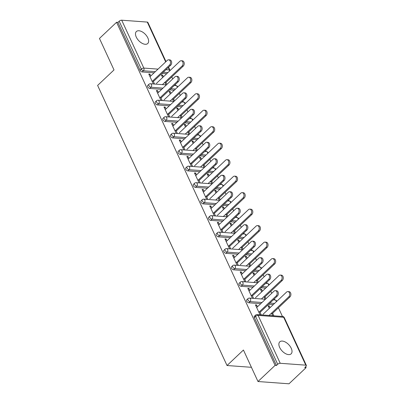 <?xml version="1.0" encoding="UTF-8"?>
<svg xmlns="http://www.w3.org/2000/svg" width="404" height="404" viewBox="0 0 404 404"><rect width="100%" height="100%" fill="white"/><g stroke="black" fill="none" stroke-linecap="round" stroke-linejoin="round"><path stroke-width="0.61" d="M291.234 348.263A8.262 4.575 46.6 0 0 285.562 342.158A8.262 4.575 46.6 0 0 279.775 341.834A8.262 4.575 46.6 0 0 279.664 347.415A8.262 4.575 46.6 0 0 285.33 353.525A8.262 4.575 46.6 0 0 291.117 353.848A8.262 4.575 46.6 0 0 291.234 348.263M147.844 37.946A8.262 4.575 46.6 0 0 142.178 31.835A8.262 4.575 46.6 0 0 136.39 31.517A8.262 4.575 46.6 0 0 136.274 37.097A8.262 4.575 46.6 0 0 141.945 43.208A8.262 4.575 46.6 0 0 147.728 43.526A8.262 4.575 46.6 0 0 147.844 37.946M306.096 367.65L304.737 367.549L305.99 366.367A1.934 0.833 155.2 0 0 306.389 365.458A1.934 0.833 155.2 0 0 305.803 365.16L280.23 363.287A1.934 0.833 155.2 0 0 277.705 364.292L276.452 365.474L275.099 365.373L257.989 381.522L288.986 383.8L306.096 367.65L305.651 366.686M282.436 316.443L278.437 307.787M274.816 299.955L274.321 298.889M271.74 293.299L270.816 291.299M267.196 283.467L266.706 282.401M264.12 276.811L263.196 274.811M259.58 266.978L259.085 265.913M256.505 260.322L255.581 258.323M251.96 250.49L251.465 249.425M248.884 243.834L247.96 241.834M244.339 234.002L243.849 232.936M241.264 227.346L240.34 225.346M236.724 217.514L236.229 216.448M233.648 210.858L232.724 208.858M229.103 201.025L228.608 199.96M226.028 194.369L225.104 192.37M221.483 184.537L220.993 183.472M218.407 177.881L217.483 175.881M213.868 168.049L213.373 166.983M210.792 161.393L209.868 159.393M206.247 151.561L205.752 150.495M203.172 144.905L202.247 142.905M198.627 135.072L198.137 134.007M195.551 128.416L194.627 126.417M191.011 118.584L190.516 117.519M187.936 111.928L187.012 109.928M183.391 102.096L182.901 101.03M180.315 95.44L179.391 93.44M175.77 85.608L175.28 84.537M172.7 78.952L171.776 76.952M257.989 381.522L243.435 350.026L227.028 365.514L251.419 367.307M227.028 365.514L97.611 85.426L114.014 69.937L99.46 38.441L116.569 22.286L117.923 22.387L140.047 70.266L141.299 69.084L119.175 21.205L117.923 22.387M119.175 21.205A1.934 0.833 -24.8 0 1 121.7 20.2L147.278 22.079A1.934 0.833 -24.8 0 1 147.864 22.371L165.988 61.6M275.099 365.373L116.569 22.286M153.358 83.961L148.768 74.023L149.945 74.109L149.152 74.851M162.625 77.558L161.418 74.952L162.595 75.038L161.802 75.78M154.535 84.047L152.99 80.704M150.793 75.947L149.945 74.109M164.822 82.315L166.014 84.891M166.923 84.401L165.999 82.401M163.418 76.816L162.595 75.038M273.321 304.591L268.65 304.247M260.762 303.667L248.798 302.788A1.934 1.071 -133.4 0 1 246.708 301.101A1.934 1.071 -133.4 0 1 246.738 299.793L247.985 298.617A1.934 1.071 -133.4 0 0 247.96 299.925A1.934 1.071 46.6 0 0 250.046 301.606L248.798 302.788M276.452 365.474L254.328 317.589A1.934 1.071 -133.4 0 1 254.353 316.281L255.606 315.105A1.934 1.071 -133.4 0 0 255.581 316.413L254.328 317.589M166.66 73.75L161.984 73.407M154.096 72.831L142.137 71.952A1.934 1.071 -133.4 0 1 140.047 70.266M249.839 290.299L248.985 288.456L247.809 288.37L252.404 298.309M253.576 298.394L252.035 295.056M261.671 291.91L260.464 289.299L261.635 289.385L260.848 290.133M265.963 298.753L265.039 296.753M262.459 291.163L261.635 289.385M263.868 296.667L265.054 299.238M258.085 271.614L253.409 271.271M245.521 270.69L233.562 269.811A1.934 1.071 -133.4 0 1 231.472 268.125A1.934 1.071 -133.4 0 1 231.497 266.817L232.749 265.64A1.934 1.071 -133.4 0 0 232.724 266.948A1.934 1.071 46.6 0 0 234.81 268.63L233.562 269.811M234.598 257.323L233.749 255.48L232.573 255.394L237.168 265.332M238.34 265.418L236.794 262.08M246.43 258.934L245.223 256.323L246.4 256.409L245.612 257.156M250.727 265.776L249.803 263.777M247.223 258.186L246.4 256.409M248.632 263.691L249.818 266.261M242.844 238.638L238.173 238.294M230.285 237.714L218.322 236.835A1.934 1.071 -133.4 0 1 216.236 235.148A1.934 1.071 -133.4 0 1 216.261 233.84L217.514 232.664A1.934 1.071 -133.4 0 0 217.483 233.972A1.934 1.071 46.6 0 0 219.574 235.653L218.322 236.835M219.362 224.346L218.508 222.503L217.337 222.417L221.927 232.356M223.104 232.441L221.559 229.098M231.194 225.957L229.987 223.346L231.164 223.432L230.371 224.18M235.492 232.8L234.567 230.8M231.987 225.21L231.164 223.432M233.391 230.714L234.583 233.285M227.609 205.661L222.937 205.318M215.049 204.737L203.086 203.858A1.934 1.071 -133.4 0 1 201 202.172A1.934 1.071 -133.4 0 1 201.025 200.864L202.273 199.687A1.934 1.071 -133.4 0 0 202.247 200.995A1.934 1.071 46.6 0 0 204.338 202.677L203.086 203.858M204.126 191.37L203.273 189.526L202.101 189.441L206.691 199.379M207.868 199.465L206.323 196.122M215.958 192.981L214.751 190.37L215.928 190.456L215.135 191.203M220.256 199.823L219.332 197.824M216.746 192.233L215.928 190.456M218.155 197.733L219.342 200.308M212.373 172.68L207.696 172.341M199.808 171.761L187.85 170.882A1.934 1.071 -133.4 0 1 185.759 169.195A1.934 1.071 -133.4 0 1 185.79 167.887L187.037 166.711A1.934 1.071 -133.4 0 0 187.012 168.019A1.934 1.071 46.6 0 0 189.097 169.7L187.85 170.882M188.885 158.393L188.037 156.55L186.86 156.464L191.456 166.403M192.627 166.488L191.087 163.145M200.717 160.004L199.515 157.393L200.687 157.479L199.899 158.227M205.015 166.847L204.091 164.847M201.51 159.257L200.687 157.479M202.919 164.756L204.106 167.332M197.137 139.703L192.461 139.365M184.572 138.784L172.609 137.905A1.934 1.071 -133.4 0 1 170.523 136.219A1.934 1.071 -133.4 0 1 170.549 134.911L171.801 133.734A1.934 1.071 -133.4 0 0 171.771 135.042A1.934 1.071 46.6 0 0 173.861 136.724L172.609 137.905M173.649 125.417L172.801 123.573L171.624 123.488L176.215 133.426M177.391 133.512L175.846 130.169M185.481 127.028L184.274 124.417L185.451 124.503L184.658 125.245M189.779 133.87L188.855 131.866M186.274 126.28L185.451 124.503M187.678 131.78L188.87 134.355M181.896 106.727L177.225 106.383M169.337 105.808L157.373 104.929A1.934 1.071 -133.4 0 1 155.287 103.242A1.934 1.071 -133.4 0 1 155.313 101.934L156.56 100.758A1.934 1.071 -133.4 0 0 156.535 102.066A1.934 1.071 46.6 0 0 158.626 103.747L157.373 104.929M158.413 92.435L157.56 90.597L156.388 90.511L160.979 100.45M162.156 100.535L160.61 97.192M170.246 94.051L169.039 91.44L170.215 91.526L169.422 92.269M174.543 100.889L173.619 98.889M171.033 93.304L170.215 91.526M172.442 98.803L173.629 101.379M174.281 90.238L169.604 89.895M161.716 89.319L149.753 88.441A1.934 1.071 -133.4 0 1 147.667 86.754A1.934 1.071 -133.4 0 1 147.692 85.446L148.945 84.264A1.934 1.071 -133.4 0 0 148.914 85.577A1.934 1.071 46.6 0 0 151.005 87.259L149.753 88.441M177.861 110.539L176.659 107.929L177.831 108.014L177.043 108.757M182.159 117.382L181.234 115.377M178.654 109.792L177.831 108.014M180.063 115.292L181.25 117.867M166.029 108.928L165.18 107.085L164.004 106.999L168.599 116.938M169.771 117.024L168.231 113.681M189.516 123.215L184.84 122.872M176.952 122.296L164.994 121.417A1.934 1.071 -133.4 0 1 162.903 119.73A1.934 1.071 -133.4 0 1 162.933 118.422L164.181 117.246A1.934 1.071 -133.4 0 0 164.155 118.554A1.934 1.071 46.6 0 0 166.241 120.235L164.994 121.417M193.102 143.516L191.895 140.905L193.072 140.991L192.279 141.733M197.399 150.359L196.475 148.354M193.89 142.769L193.072 140.991M195.299 148.268L196.485 150.844M181.27 141.905L180.416 140.062L179.245 139.976L183.835 149.914M185.012 150L183.466 146.657M204.752 156.191L200.081 155.853M192.193 155.272L180.229 154.394A1.934 1.071 -133.4 0 1 178.144 152.707A1.934 1.071 -133.4 0 1 178.169 151.399L179.416 150.222A1.934 1.071 -133.4 0 0 179.391 151.53A1.934 1.071 46.6 0 0 181.482 153.212L180.229 154.394M208.338 176.492L207.131 173.882L208.307 173.967L207.515 174.715M212.635 183.335L211.711 181.335M209.131 175.745L208.307 173.967M210.534 181.244L211.726 183.82M196.506 174.882L195.652 173.038L194.481 172.952L199.071 182.891M200.248 182.977L198.702 179.634M219.988 189.173L215.317 188.83M207.429 188.249L195.465 187.37A1.934 1.071 -133.4 0 1 193.38 185.683A1.934 1.071 -133.4 0 1 193.405 184.376L194.657 183.199A1.934 1.071 -133.4 0 0 194.627 184.507A1.934 1.071 46.6 0 0 196.718 186.188L195.465 187.37M223.574 209.469L222.372 206.858L223.543 206.944L222.756 207.691M227.871 216.312L226.947 214.312M224.366 208.722L223.543 206.944M225.775 214.221L226.962 216.797M211.741 207.858L210.893 206.015L209.716 205.929L214.312 215.867M215.483 215.953L213.943 212.61M235.229 222.149L230.553 221.806M222.665 221.225L210.706 220.347A1.934 1.071 -133.4 0 1 208.616 218.66A1.934 1.071 -133.4 0 1 208.641 217.352L209.893 216.175A1.934 1.071 -133.4 0 0 209.868 217.483A1.934 1.071 46.6 0 0 211.954 219.165L210.706 220.347M238.814 242.445L237.608 239.835L238.779 239.92L237.991 240.668M243.112 249.288L242.188 247.288M239.602 241.698L238.779 239.92M241.011 247.203L242.198 249.773M226.982 240.834L226.129 238.991L224.952 238.905L229.548 248.844M230.719 248.93L229.179 245.592M250.465 255.126L245.794 254.783M237.906 254.202L225.942 253.323A1.934 1.071 -133.4 0 1 223.856 251.636A1.934 1.071 -133.4 0 1 223.882 250.328L225.129 249.152A1.934 1.071 -133.4 0 0 225.104 250.46A1.934 1.071 46.6 0 0 227.194 252.141L225.942 253.323M254.05 275.422L252.843 272.811L254.02 272.897L253.227 273.644M258.348 282.265L257.424 280.265M254.838 274.675L254.02 272.897M256.247 280.179L257.439 282.75M242.218 273.811L241.365 271.968L240.193 271.882L244.784 281.82M245.96 281.906L244.415 278.568M265.701 288.103L261.029 287.759M253.141 287.178L241.178 286.3A1.934 1.071 -133.4 0 1 239.092 284.613A1.934 1.071 -133.4 0 1 239.118 283.305L240.37 282.128A1.934 1.071 -133.4 0 0 240.34 283.436A1.934 1.071 46.6 0 0 242.43 285.118L241.178 286.3M269.286 308.398L268.079 305.788L269.256 305.873L268.468 306.621M273.846 315.812L272.66 313.241M270.079 307.651L269.256 305.873M271.483 313.156L272.675 315.726M257.454 306.788L256.606 304.944L255.429 304.858L260.019 314.797M261.196 314.883L259.651 311.545M157.56 90.597L156.772 91.339M165.18 107.085L164.388 107.828M172.801 123.573L172.008 124.321M180.416 140.062L179.629 140.809M188.037 156.55L187.244 157.297M195.652 173.038L194.864 173.786M203.273 189.526L202.485 190.274M210.893 206.015L210.1 206.762M218.508 222.503L217.721 223.25M226.129 238.991L225.341 239.739M233.749 255.48L232.957 256.227M241.365 271.968L240.577 272.715M248.985 288.456L248.197 289.203M256.606 304.944L255.813 305.692M168.65 59.812L169.821 59.898A2.904 2.065 94.2 0 1 171.629 61.999A2.904 2.065 94.2 0 1 170.71 65.175L169.534 65.084A2.904 2.065 -85.8 0 0 170.458 61.913A2.904 2.065 -85.8 0 0 168.65 59.812A2.904 2.065 -85.8 0 0 167.337 60.332L150.005 76.694M170.71 65.175L153.374 81.537M169.534 65.084L152.202 81.451M181.209 60.736L182.386 60.822A2.904 2.065 94.2 0 1 184.194 62.918A2.904 2.065 94.2 0 1 183.27 66.094L182.098 66.009A2.904 2.065 -85.8 0 0 183.017 62.832A2.904 2.065 -85.8 0 0 181.209 60.736A2.904 2.065 -85.8 0 0 179.901 61.251L156.424 83.416M162.383 84.623L182.098 66.009M165.211 83.148L183.27 66.094M176.265 76.3L177.442 76.386A2.904 2.065 94.2 0 1 179.25 78.487A2.904 2.065 94.2 0 1 178.331 81.664L177.154 81.573A2.904 2.065 -85.8 0 0 178.073 78.401A2.904 2.065 -85.8 0 0 176.265 76.3A2.904 2.065 -85.8 0 0 174.957 76.821L157.621 93.183M178.331 81.664L160.994 98.026M177.154 81.573L159.817 97.94M183.886 92.789L185.062 92.875A2.904 2.065 94.2 0 1 186.865 94.975A2.904 2.065 94.2 0 1 185.946 98.152L184.774 98.061A2.904 2.065 -85.8 0 0 185.694 94.889A2.904 2.065 -85.8 0 0 183.886 92.789A2.904 2.065 -85.8 0 0 182.573 93.309L165.241 109.671M185.946 98.152L168.614 114.514M184.774 98.061L167.438 114.428M191.506 109.277L192.678 109.363A2.904 2.065 94.2 0 1 194.486 111.464A2.904 2.065 94.2 0 1 193.567 114.64L192.39 114.549A2.904 2.065 -85.8 0 0 193.309 111.378A2.904 2.065 -85.8 0 0 191.506 109.277A2.904 2.065 -85.8 0 0 190.193 109.797L172.862 126.159M193.567 114.64L176.23 131.002M192.39 114.549L175.058 130.916M199.121 125.765L200.298 125.851A2.904 2.065 94.2 0 1 202.106 127.952A2.904 2.065 94.2 0 1 201.187 131.128L200.01 131.042A2.904 2.065 -85.8 0 0 200.929 127.866A2.904 2.065 -85.8 0 0 199.121 125.765A2.904 2.065 -85.8 0 0 197.814 126.285L180.477 142.647M201.187 131.128L183.85 147.49M200.01 131.042L182.674 147.404M206.742 142.253L207.919 142.339A2.904 2.065 94.2 0 1 209.721 144.44A2.904 2.065 94.2 0 1 208.802 147.617L207.631 147.531A2.904 2.065 -85.8 0 0 208.55 144.354A2.904 2.065 -85.8 0 0 206.742 142.253A2.904 2.065 -85.8 0 0 205.429 142.774L188.097 159.136M208.802 147.617L191.471 163.979M207.631 147.531L190.294 163.893M188.83 77.225L190.006 77.31A2.904 2.065 94.2 0 1 191.809 79.406A2.904 2.065 94.2 0 1 190.89 82.583L189.713 82.497A2.904 2.065 -85.8 0 0 190.637 79.32A2.904 2.065 -85.8 0 0 188.83 77.225A2.904 2.065 -85.8 0 0 187.517 77.74L164.044 99.904M169.998 101.111L189.713 82.497M172.826 99.637L190.89 82.583M196.45 93.713L197.622 93.799A2.904 2.065 94.2 0 1 199.43 95.894A2.904 2.065 94.2 0 1 198.51 99.071L197.334 98.985A2.904 2.065 -85.8 0 0 198.253 95.809A2.904 2.065 -85.8 0 0 196.45 93.713A2.904 2.065 -85.8 0 0 195.137 94.228L171.66 116.392M177.619 117.599L197.334 98.985M180.447 116.125L198.51 99.071M204.065 110.201L205.242 110.287A2.904 2.065 94.2 0 1 207.05 112.383A2.904 2.065 94.2 0 1 206.126 115.559L204.954 115.473A2.904 2.065 -85.8 0 0 205.873 112.297A2.904 2.065 -85.8 0 0 204.065 110.201A2.904 2.065 -85.8 0 0 202.757 110.716L179.28 132.881M185.239 134.088L204.954 115.473M188.062 132.613L206.126 115.559M211.686 126.689L212.863 126.775A2.904 2.065 94.2 0 1 214.665 128.871A2.904 2.065 94.2 0 1 213.746 132.047L212.57 131.962A2.904 2.065 -85.8 0 0 213.494 128.785A2.904 2.065 -85.8 0 0 211.686 126.689A2.904 2.065 -85.8 0 0 210.373 127.204L186.901 149.369M192.854 150.576L212.57 131.962M195.682 149.101L213.746 132.047M219.306 143.178L220.478 143.263A2.904 2.065 94.2 0 1 222.286 145.359A2.904 2.065 94.2 0 1 221.367 148.536L220.19 148.45A2.904 2.065 -85.8 0 0 221.109 145.273A2.904 2.065 -85.8 0 0 219.306 143.178A2.904 2.065 -85.8 0 0 217.993 143.693L194.516 165.857M200.475 167.064L220.19 148.45M203.303 165.589L221.367 148.536M214.362 158.742L215.534 158.828A2.904 2.065 94.2 0 1 217.342 160.928A2.904 2.065 94.2 0 1 216.423 164.105L215.246 164.019A2.904 2.065 -85.8 0 0 216.165 160.843A2.904 2.065 -85.8 0 0 214.362 158.742A2.904 2.065 -85.8 0 0 213.049 159.262L195.718 175.624M216.423 164.105L199.086 180.467M215.246 164.019L197.915 180.381M226.922 159.666L228.098 159.752A2.904 2.065 94.2 0 1 229.906 161.852A2.904 2.065 94.2 0 1 228.982 165.024L227.811 164.938A2.904 2.065 -85.8 0 0 228.73 161.762A2.904 2.065 -85.8 0 0 226.922 159.666A2.904 2.065 -85.8 0 0 225.609 160.181L202.136 182.345M208.095 183.552L227.811 164.938M210.918 182.078L228.982 165.024M221.978 175.23L223.154 175.316A2.904 2.065 94.2 0 1 224.962 177.417A2.904 2.065 94.2 0 1 224.038 180.593L222.867 180.507A2.904 2.065 -85.8 0 0 223.786 177.331A2.904 2.065 -85.8 0 0 221.978 175.23A2.904 2.065 -85.8 0 0 220.67 175.75L203.333 192.112M224.038 180.593L206.707 196.955M222.867 180.507L205.53 196.869M234.542 176.154L235.714 176.24A2.904 2.065 94.2 0 1 237.522 178.341A2.904 2.065 94.2 0 1 236.603 181.512L235.426 181.426A2.904 2.065 -85.8 0 0 236.35 178.25A2.904 2.065 -85.8 0 0 234.542 176.154A2.904 2.065 -85.8 0 0 233.229 176.669L209.757 198.834M215.711 200.041L235.426 181.426M218.539 198.566L236.603 181.512M229.598 191.718L230.775 191.804A2.904 2.065 94.2 0 1 232.578 193.905A2.904 2.065 94.2 0 1 231.659 197.081L230.482 196.995A2.904 2.065 -85.8 0 0 231.406 193.819A2.904 2.065 -85.8 0 0 229.598 191.718A2.904 2.065 -85.8 0 0 228.285 192.238L210.954 208.6M231.659 197.081L214.327 213.443M230.482 196.995L213.15 213.357M242.158 192.642L243.334 192.728A2.904 2.065 94.2 0 1 245.142 194.829A2.904 2.065 94.2 0 1 244.223 198L243.046 197.915A2.904 2.065 -85.8 0 0 243.966 194.738A2.904 2.065 -85.8 0 0 242.158 192.642A2.904 2.065 -85.8 0 0 240.85 193.157L217.372 215.322M223.331 216.529L243.046 197.915M226.159 215.054L244.223 198M237.219 208.206L238.39 208.292A2.904 2.065 94.2 0 1 240.198 210.393A2.904 2.065 94.2 0 1 239.279 213.57L238.102 213.484A2.904 2.065 -85.8 0 0 239.022 210.307A2.904 2.065 -85.8 0 0 237.219 208.206A2.904 2.065 -85.8 0 0 235.906 208.727L218.574 225.089M239.279 213.57L221.942 229.932M238.102 213.484L220.771 229.846M249.778 209.131L250.955 209.216A2.904 2.065 94.2 0 1 252.763 211.317A2.904 2.065 94.2 0 1 251.838 214.489L250.667 214.403A2.904 2.065 -85.8 0 0 251.586 211.226A2.904 2.065 -85.8 0 0 249.778 209.131A2.904 2.065 -85.8 0 0 248.465 209.646L224.993 231.81M230.952 233.017L250.667 214.403M233.775 231.542L251.838 214.489M244.834 224.695L246.011 224.781A2.904 2.065 94.2 0 1 247.819 226.881A2.904 2.065 94.2 0 1 246.894 230.058L245.723 229.972A2.904 2.065 -85.8 0 0 246.642 226.796A2.904 2.065 -85.8 0 0 244.834 224.695A2.904 2.065 -85.8 0 0 243.526 225.215L226.189 241.577M246.894 230.058L229.563 246.42M245.723 229.972L228.386 246.334M257.399 225.619L258.57 225.705A2.904 2.065 94.2 0 1 260.378 227.806A2.904 2.065 94.2 0 1 259.459 230.977L258.282 230.891A2.904 2.065 -85.8 0 0 259.206 227.72A2.904 2.065 -85.8 0 0 257.399 225.619A2.904 2.065 -85.8 0 0 256.086 226.134L232.613 248.298M238.567 249.505L258.282 230.891M241.395 248.031L259.459 230.977M252.455 241.183L253.631 241.269A2.904 2.065 94.2 0 1 255.434 243.37A2.904 2.065 94.2 0 1 254.515 246.546L253.338 246.46A2.904 2.065 -85.8 0 0 254.262 243.284A2.904 2.065 -85.8 0 0 252.455 241.183A2.904 2.065 -85.8 0 0 251.142 241.703L233.81 258.065M254.515 246.546L237.183 262.908M253.338 246.46L236.007 262.822M265.014 242.107L266.191 242.193A2.904 2.065 94.2 0 1 267.998 244.294A2.904 2.065 94.2 0 1 267.079 247.465L265.903 247.379A2.904 2.065 -85.8 0 0 266.822 244.208A2.904 2.065 -85.8 0 0 265.014 242.107A2.904 2.065 -85.8 0 0 263.706 242.622L240.228 264.787M246.188 265.994L265.903 247.379M249.016 264.519L267.079 247.465M260.075 257.671L261.247 257.757A2.904 2.065 94.2 0 1 263.055 259.858A2.904 2.065 94.2 0 1 262.135 263.034L260.959 262.948A2.904 2.065 -85.8 0 0 261.878 259.772A2.904 2.065 -85.8 0 0 260.075 257.671A2.904 2.065 -85.8 0 0 258.762 258.191L241.425 274.553M262.135 263.034L244.799 279.396M260.959 262.948L243.627 279.31M272.634 258.595L273.811 258.681A2.904 2.065 94.2 0 1 275.614 260.782A2.904 2.065 94.2 0 1 274.695 263.953L273.523 263.868A2.904 2.065 -85.8 0 0 274.442 260.696A2.904 2.065 -85.8 0 0 272.634 258.595A2.904 2.065 -85.8 0 0 271.321 259.115L247.849 281.275M253.808 282.482L273.523 263.868M256.631 281.007L274.695 263.953M267.69 274.159L268.867 274.245A2.904 2.065 94.2 0 1 270.675 276.346A2.904 2.065 94.2 0 1 269.751 279.523L268.579 279.437A2.904 2.065 -85.8 0 0 269.498 276.26A2.904 2.065 -85.8 0 0 267.69 274.159A2.904 2.065 -85.8 0 0 266.382 274.68L249.046 291.042M269.751 279.523L252.419 295.885M268.579 279.437L251.243 295.799M280.255 275.084L281.426 275.169A2.904 2.065 94.2 0 1 283.234 277.27A2.904 2.065 94.2 0 1 282.315 280.442L281.139 280.356A2.904 2.065 -85.8 0 0 282.058 277.184A2.904 2.065 -85.8 0 0 280.255 275.084A2.904 2.065 -85.8 0 0 278.942 275.604L255.469 297.763M261.423 298.97L281.139 280.356M264.251 297.495L282.315 280.442M275.311 290.648L276.488 290.734A2.904 2.065 94.2 0 1 278.29 292.834A2.904 2.065 94.2 0 1 277.371 296.011L276.195 295.925A2.904 2.065 -85.8 0 0 277.119 292.749A2.904 2.065 -85.8 0 0 275.311 290.648A2.904 2.065 -85.8 0 0 273.998 291.168L256.666 307.535M277.371 296.011L260.04 312.373M276.195 295.925L258.863 312.287M287.87 291.572L289.047 291.658A2.904 2.065 94.2 0 1 290.855 293.759A2.904 2.065 94.2 0 1 289.936 296.93L288.759 296.844A2.904 2.065 -85.8 0 0 289.678 293.673A2.904 2.065 -85.8 0 0 287.87 291.572A2.904 2.065 -85.8 0 0 286.562 292.092L263.085 314.251M269.044 315.458L288.759 296.844M271.872 313.984L289.936 296.93M121.7 20.2L143.824 68.079L158.025 69.124M165.913 69.7L169.402 69.958L168.261 67.488M165.675 61.898L147.278 22.079M155.348 71.649L143.385 70.771A1.934 1.071 46.6 0 1 141.299 69.084A1.934 0.833 -24.8 0 1 143.824 68.079A1.934 1.379 94.2 0 1 143.385 70.771L142.137 71.952M169.609 70.968A1.934 1.379 94.2 0 0 169.402 69.958A1.934 0.833 -24.8 0 1 169.988 70.251L168.574 67.19M305.803 365.16L283.684 317.281L258.106 315.403L280.23 363.287M277.705 364.292L255.581 316.413A1.934 0.833 155.2 0 1 258.106 315.403A1.934 1.379 -85.8 0 0 257.075 314.58A1.934 1.934 0 0 0 255.606 315.105M306.389 365.458L284.264 317.579A1.934 0.833 155.2 0 0 283.684 317.281A1.934 1.379 -85.8 0 0 282.654 316.458L257.075 314.58M167.907 72.574L163.236 72.23M177.23 87.456A1.934 1.379 94.2 0 0 177.018 86.446A1.934 1.379 -85.8 0 0 175.987 85.623L174.265 85.497M162.969 88.138L151.005 87.259A1.934 1.379 94.2 0 0 151.444 84.567A1.934 1.379 -85.8 0 0 150.414 83.744A1.934 1.934 0 0 0 148.945 84.264M175.528 89.062L170.857 88.718M183.148 105.55L178.472 105.207M170.584 104.626L158.626 103.747A1.934 1.379 94.2 0 0 159.065 101.056A1.934 1.379 -85.8 0 0 158.035 100.232A1.934 1.934 0 0 0 156.56 100.758M190.764 122.038L186.093 121.695M178.204 121.114L166.241 120.235A1.934 1.379 94.2 0 0 166.68 117.544A1.934 1.379 -85.8 0 0 165.65 116.721A1.934 1.934 0 0 0 164.181 117.246M198.384 138.527L193.713 138.183M185.825 137.602L173.861 136.724A1.934 1.379 94.2 0 0 174.301 134.032A1.934 1.379 -85.8 0 0 173.271 133.209A1.934 1.934 0 0 0 171.801 133.734M206.005 155.015L201.328 154.671M193.44 154.091L181.482 153.212A1.934 1.379 94.2 0 0 181.921 150.52A1.934 1.379 -85.8 0 0 180.891 149.697A1.934 1.934 0 0 0 179.416 150.222M213.62 171.503L208.949 171.16M201.061 170.579L189.097 169.7A1.934 1.379 94.2 0 0 189.537 167.009A1.934 1.379 -85.8 0 0 188.506 166.185A1.934 1.934 0 0 0 187.037 166.711M221.241 187.991L216.569 187.648M208.681 187.067L196.718 186.188A1.934 1.379 94.2 0 0 197.157 183.497A1.934 1.379 -85.8 0 0 196.127 182.674A1.934 1.934 0 0 0 194.657 183.199M228.861 204.48L224.185 204.136M216.297 203.555L204.338 202.677A1.934 1.379 94.2 0 0 204.778 199.985A1.934 1.379 -85.8 0 0 203.747 199.162A1.934 1.934 0 0 0 202.273 199.687M236.476 220.968L231.805 220.624M223.917 220.044L211.954 219.165A1.934 1.379 94.2 0 0 212.393 216.473A1.934 1.379 -85.8 0 0 211.363 215.65A1.934 1.934 0 0 0 209.893 216.175M244.097 237.456L239.421 237.113M231.532 236.532L219.574 235.653A1.934 1.379 94.2 0 0 220.013 232.962A1.934 1.379 -85.8 0 0 218.983 232.138A1.934 1.934 0 0 0 217.514 232.664M251.717 253.944L247.041 253.601M239.153 253.02L227.194 252.141A1.934 1.379 94.2 0 0 227.629 249.45A1.934 1.379 -85.8 0 0 226.604 248.627A1.934 1.934 0 0 0 225.129 249.152M259.333 270.433L254.661 270.089M246.773 269.508L234.81 268.63A1.934 1.379 94.2 0 0 235.249 265.938A1.934 1.379 -85.8 0 0 234.219 265.115A1.934 1.934 0 0 0 232.749 265.64M266.953 286.921L262.277 286.577M254.389 285.997L242.43 285.118A1.934 1.379 94.2 0 0 242.87 282.426A1.934 1.379 -85.8 0 0 241.839 281.603A1.934 1.934 0 0 0 240.37 282.128M274.574 303.409L269.897 303.066M262.009 302.485L250.046 301.606A1.934 1.379 94.2 0 0 250.485 298.915A1.934 1.379 -85.8 0 0 249.455 298.091A1.934 1.934 0 0 0 247.985 298.617M184.85 103.944A1.934 1.379 94.2 0 0 184.638 102.934A1.934 1.379 -85.8 0 0 183.608 102.111L181.886 101.985M192.466 120.432A1.934 1.379 94.2 0 0 192.259 119.422A1.934 1.379 -85.8 0 0 191.228 118.599L189.506 118.473M200.086 136.921A1.934 1.379 94.2 0 0 199.874 135.911A1.934 1.379 -85.8 0 0 198.844 135.088L197.122 134.961M207.707 153.409A1.934 1.379 94.2 0 0 207.494 152.399A1.934 1.379 -85.8 0 0 206.464 151.576L204.742 151.45M215.322 169.897A1.934 1.379 94.2 0 0 215.115 168.887A1.934 1.379 -85.8 0 0 214.085 168.064L212.363 167.938M222.942 186.385A1.934 1.379 94.2 0 0 222.73 185.375A1.934 1.379 -85.8 0 0 221.7 184.552L219.978 184.426M230.563 202.874A1.934 1.379 94.2 0 0 230.351 201.864A1.934 1.379 -85.8 0 0 229.321 201.041L227.598 200.914M238.178 219.362A1.934 1.379 94.2 0 0 237.971 218.352A1.934 1.379 -85.8 0 0 236.941 217.529L235.219 217.403M245.799 235.85A1.934 1.379 94.2 0 0 245.587 234.84A1.934 1.379 -85.8 0 0 244.556 234.017L242.834 233.891M253.419 252.338A1.934 1.379 94.2 0 0 253.207 251.328A1.934 1.379 -85.8 0 0 252.177 250.505L250.455 250.379M261.034 268.827A1.934 1.379 94.2 0 0 260.827 267.817A1.934 1.379 -85.8 0 0 259.797 266.994L258.075 266.867M268.655 285.315A1.934 1.379 94.2 0 0 268.443 284.305A1.934 1.379 -85.8 0 0 267.413 283.482L265.691 283.356M276.27 301.803A1.934 1.379 94.2 0 0 276.063 300.793A1.934 1.379 -85.8 0 0 275.033 299.97L273.311 299.844M170.084 70.518A1.934 1.934 0 0 0 169.988 70.251M177.704 87.006A1.934 1.934 0 0 0 175.987 85.623M166.377 84.916L150.414 83.744M185.325 103.495A1.934 1.934 0 0 0 183.608 102.111M173.998 101.404L158.035 100.232M192.94 119.983A1.934 1.934 0 0 0 191.228 118.599M181.618 117.892L165.65 116.721M200.561 136.471A1.934 1.934 0 0 0 198.844 135.088M189.234 134.381L173.271 133.209M208.181 152.959A1.934 1.934 0 0 0 206.464 151.576M196.854 150.869L180.891 149.697M215.797 169.448A1.934 1.934 0 0 0 214.085 168.064M204.474 167.357L188.506 166.185M223.417 185.936A1.934 1.934 0 0 0 221.7 184.552M212.09 183.845L196.127 182.674M231.037 202.424A1.934 1.934 0 0 0 229.321 201.041M219.71 200.333L203.747 199.162M238.653 218.912A1.934 1.934 0 0 0 236.941 217.529M227.331 216.822L211.363 215.65M246.273 235.401A1.934 1.934 0 0 0 244.556 234.017M234.946 233.31L218.983 232.138M253.894 251.889A1.934 1.934 0 0 0 252.177 250.505M242.567 249.798L226.604 248.627M261.509 268.377A1.934 1.934 0 0 0 259.797 266.994M250.187 266.286L234.219 265.115M269.13 284.865A1.934 1.934 0 0 0 267.413 283.482M257.803 282.775L241.839 281.603M276.75 301.354A1.934 1.934 0 0 0 275.033 299.97M265.423 299.263L249.455 298.091M284.264 317.579A1.934 1.934 0 0 0 282.654 316.458"/></g></svg>
